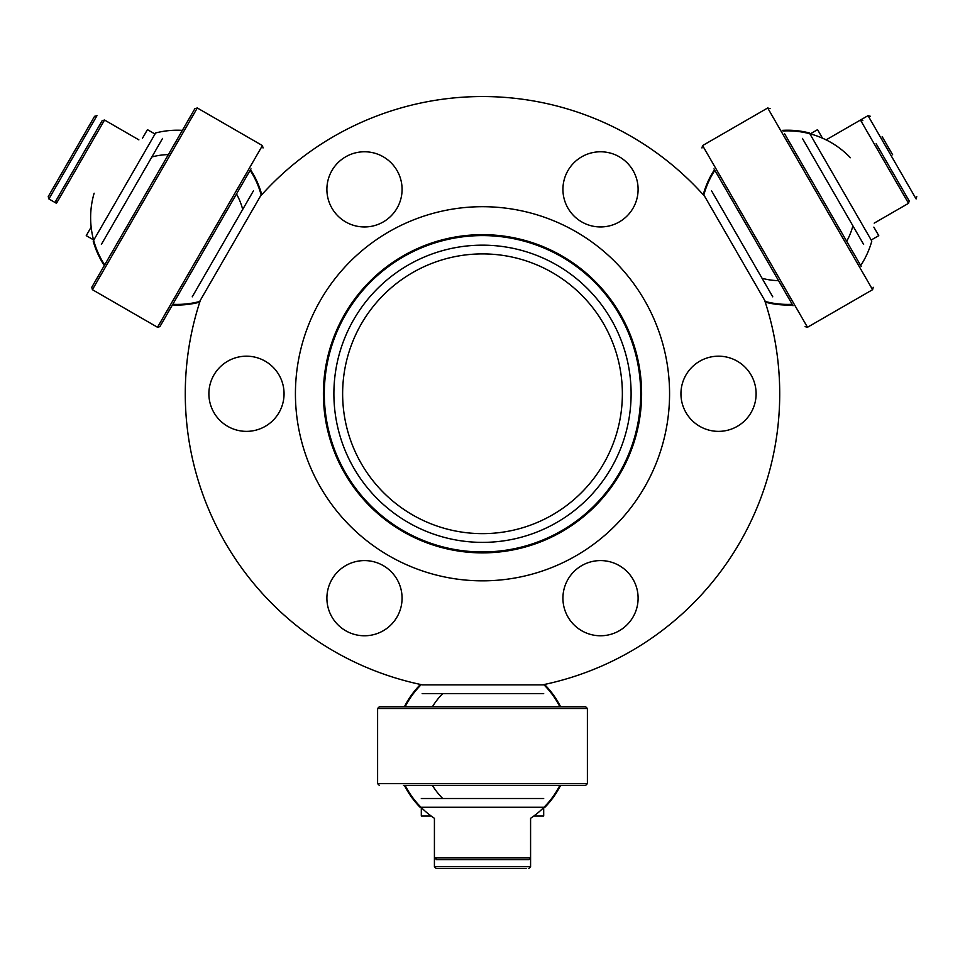 <?xml version="1.0" encoding="UTF-8"?>
<svg xmlns="http://www.w3.org/2000/svg" width="965" height="965" viewBox="0 0 965 965"><rect width="100%" height="100%" fill="white"/><g stroke="black" fill="none" stroke-linecap="round" stroke-linejoin="round"><path stroke-width="1.45" d="M719.42 431.355A37.587 37.587 0 0 1 680.952 394.661A37.587 37.587 0 0 1 717.646 356.194A37.587 37.587 0 0 1 756.102 392.888A37.587 37.587 0 0 1 719.42 431.355M633.498 207.391A37.587 37.587 0 0 1 582.498 222.348A37.587 37.587 0 0 1 567.529 171.348A37.587 37.587 0 0 1 618.541 156.378A37.587 37.587 0 0 1 633.498 207.391M396.591 169.804A37.587 37.587 0 0 1 384.046 221.468A37.587 37.587 0 0 1 332.382 208.922A37.587 37.587 0 0 1 344.927 157.259A37.587 37.587 0 0 1 396.591 169.804M245.58 356.194A37.587 37.587 0 0 1 284.048 392.888A37.587 37.587 0 0 1 247.354 431.355A37.587 37.587 0 0 1 208.898 394.661A37.587 37.587 0 0 1 245.58 356.194M331.502 580.158A37.587 37.587 0 0 1 382.502 565.188A37.587 37.587 0 0 1 397.471 616.201A37.587 37.587 0 0 1 346.459 631.17A37.587 37.587 0 0 1 331.502 580.158M568.409 617.733A37.587 37.587 0 0 1 580.954 566.081A37.587 37.587 0 0 1 632.618 578.614A37.587 37.587 0 0 1 620.073 630.278A37.587 37.587 0 0 1 568.409 617.733M609.41 471.089A148.61 148.61 0 0 0 559.821 266.859A148.61 148.61 0 0 0 355.59 316.448A148.61 148.61 0 0 0 405.179 520.678A148.61 148.61 0 0 0 609.41 471.089M347.412 311.466A158.188 158.188 0 0 0 400.198 528.856A158.188 158.188 0 0 0 617.588 476.071A158.188 158.188 0 0 0 564.802 258.68A158.188 158.188 0 0 0 347.412 311.466M346.628 310.995A159.104 159.104 0 0 0 399.715 529.64A159.104 159.104 0 0 0 618.372 476.553A159.104 159.104 0 0 0 565.285 257.896A159.104 159.104 0 0 0 346.628 310.995M322.744 296.436A187.077 187.077 0 0 0 385.168 553.524A187.077 187.077 0 0 0 642.256 491.101A187.077 187.077 0 0 0 579.832 234.013A187.077 187.077 0 0 0 322.744 296.436M736.319 548.409A297.22 297.22 0 0 0 764.606 300.187L704.607 196.257A297.22 297.22 0 0 0 260.393 196.257L200.394 300.187A297.22 297.22 0 0 0 422.501 684.873L542.499 684.873A297.22 297.22 0 0 0 736.319 548.409M485.805 533.597A139.865 139.865 0 0 1 342.671 397.073A139.865 139.865 0 0 1 479.195 253.94A139.865 139.865 0 0 1 622.328 390.475A139.865 139.865 0 0 1 485.805 533.597M861.178 266.388L784.521 133.616M858.814 262.299L860.334 264.929M793.037 305.724L714.016 168.863M182.843 129.527L182.011 130.975M92.399 289.681L197.306 107.983L194.918 108.623L91.759 287.293L92.399 289.681L157.512 327.268L159.901 326.628L250.984 168.863M403.479 785.401L585.659 785.401L587.395 783.652L587.395 708.479L585.659 706.73L561.521 706.73M408.207 785.401L405.155 785.401A86.766 86.766 0 0 0 434.419 818.296L434.419 857.957L437.121 859.706M436.168 859.706L528.832 859.706L530.581 857.957L530.581 866.703L434.419 866.703L434.419 857.957L530.581 857.957L530.581 818.296A86.766 86.766 0 0 0 559.845 785.401L556.793 785.401M587.395 783.652L377.605 783.652L377.605 708.479L379.342 706.73L585.659 706.73M860.696 265.568A87.417 87.417 0 0 0 871.805 241.093L871.347 240.309M809.828 133.749L809.37 132.965A87.417 87.417 0 0 0 782.627 130.347M792.567 304.904A87.417 87.417 0 0 1 765.245 302.129M703.232 194.725A87.417 87.417 0 0 1 714.498 169.683M182.373 130.347A87.417 87.417 0 0 0 155.63 132.965L155.172 133.749M93.653 240.309L93.195 241.093A87.417 87.417 0 0 0 104.304 265.568M250.502 169.683A87.417 87.417 0 0 1 261.768 194.725M199.755 302.129A87.417 87.417 0 0 1 172.433 304.904M404.431 785.401A87.417 87.417 0 0 0 420.077 807.259L420.981 807.259M544.019 807.259L544.923 807.259A87.417 87.417 0 0 0 560.569 785.401M404.431 706.73A87.417 87.417 0 0 1 420.487 684.45M544.513 684.45A87.417 87.417 0 0 1 560.569 706.73M487.361 859.706L506.275 859.706M458.592 859.706L463.598 859.706M526.118 868.452L436.168 868.452L434.419 866.703M457.82 868.452L473.827 868.452M882.179 136.68L892.637 154.798M892.432 154.436L882.263 136.837M876.148 143.713L909.175 200.925L876.148 143.713M61.543 173.531L94.582 116.307L96.97 115.667L48.889 198.947L48.25 196.558L61.543 173.531M70.264 158.429L60.095 176.028M81.675 138.671L70.469 158.067M69.118 177.898L102.157 120.673L104.546 120.034L56.465 203.313L55.825 200.925L69.118 177.898M77.839 162.796L67.671 180.407M421.307 807.584L421.307 816.004L431.138 816.004M543.693 807.584L543.693 816.004L533.862 816.004M543.693 798.513L421.307 798.513M543.693 807.259L421.307 807.259M543.693 684.873L542.499 684.873M543.693 693.618L422.163 693.618M253.421 190.853L192.228 296.846M260.996 195.232L260.393 196.257M200.394 300.187L199.803 301.213M101.385 244.398L162.578 138.405M93.81 240.02L155.003 134.038M93.533 239.863L86.247 235.653L91.156 227.137M142.518 138.176L147.44 129.66L154.726 133.87M871.19 240.02L809.997 134.038M863.615 244.398L802.422 138.405M822.482 138.176L817.56 129.66L810.274 133.87M871.467 239.863L878.753 235.653L873.844 227.137M772.772 296.846L711.579 190.853M704.607 196.257L704.004 195.232M765.197 301.213L764.606 300.187M873.241 287.293L872.601 289.681L767.694 107.983L770.082 108.623M872.601 289.681L807.488 327.268L702.592 145.57L701.953 147.959M852.891 225.81A69.299 60.807 150 0 1 846.691 241.31M778.562 280.646A69.299 60.807 150 0 1 762.036 278.27M197.306 107.983L262.408 145.57L157.512 327.268M151.855 156.981A69.299 60.807 30 0 1 168.368 154.605M236.497 193.941A69.299 60.807 30 0 1 242.697 209.429M377.605 708.479L587.395 708.479M442.766 798.513A69.299 60.807 -90 0 1 432.441 785.401M432.441 706.73A69.299 60.807 -90 0 1 442.766 693.618M874.194 223.144L908.535 203.313L860.454 120.034L826.112 139.865L868.03 115.667L916.111 198.947L916.75 196.558M767.694 107.983L702.592 145.57M807.488 327.268L805.1 326.628M850.37 157.729A86.766 86.766 0 0 0 782.989 130.975M714.86 170.31A86.766 86.766 0 0 0 703.75 195.304M765.004 301.406A86.766 86.766 0 0 0 792.205 304.277M262.408 145.57L263.047 147.959M172.795 304.277A86.766 86.766 0 0 0 199.996 301.406M261.25 195.304A86.766 86.766 0 0 0 250.14 170.31M94.136 193.205A86.766 86.766 0 0 0 104.666 264.929M377.605 783.652L379.342 785.401M559.845 706.73A86.766 86.766 0 0 0 543.753 684.607M421.247 684.607A86.766 86.766 0 0 0 405.155 706.73M530.581 866.703L528.832 868.452M868.03 115.667L870.418 116.307M908.535 203.313L909.175 200.925M860.454 120.034L862.843 120.673M56.465 203.313L48.889 198.947M138.888 139.865L104.546 120.034"/></g></svg>
